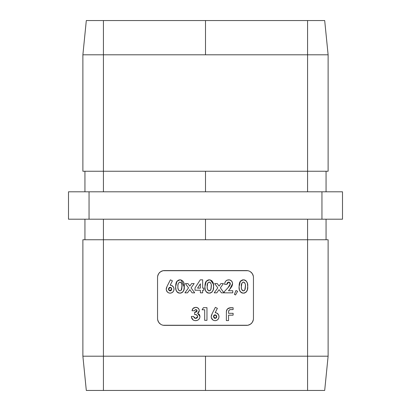 <?xml version="1.0" encoding="UTF-8"?>
<svg xmlns="http://www.w3.org/2000/svg" width="411" height="411" viewBox="0 0 411 411"><rect width="100%" height="100%" fill="white"/><g stroke="black" fill="none" stroke-linecap="round" stroke-linejoin="round"><path stroke-width="0.62" d="M159.56 272.575A6.848 6.848 0 0 1 161.78 271.096L163.064 270.705L160.593 271.728L158.872 273.382M249.22 271.096L247.982 270.715M251.44 323.375A6.848 6.848 0 0 1 249.22 324.854L247.936 325.245L250.407 324.222L252.128 322.568M161.78 324.854L163.018 325.235M212.148 313.665L211.269 315.905L211.264 317.472L212.343 319.496L213.602 320.38L215.117 320.667L216.618 320.38L217.876 319.506L218.724 318.227L218.986 316.331L218.482 314.641L216.679 313.002L215.174 312.699L217.388 308.353L215.369 307.33L212.148 313.665L215.369 307.33L212.148 313.665L211.192 316.701C211.418 319.106 212.728 320.431 215.117 320.667C217.501 320.431 218.796 319.116 219.001 316.722C218.837 314.302 217.563 312.961 215.174 312.699L217.388 308.353L215.369 307.33L217.388 308.353M196.258 309.683L195.759 309.611L194.275 310.747L195.759 309.611L196.664 309.93L197.044 310.803L196.165 312.047L194.603 312.375L194.603 314.487L196.129 314.708L197.29 315.458L197.691 316.542L197.316 317.646L196.443 318.273L195.302 318.361L194.259 317.852L193.627 316.439L191.351 316.439L191.67 318.073L192.548 319.481L193.935 320.39L195.153 320.652L197.223 320.405L198.657 319.547L199.638 318.196L199.972 316.562L199.35 314.538L197.619 313.316L198.857 312.232L199.32 310.659L199.042 309.344L197.624 307.803L195.775 307.33L193.894 307.788L192.589 309L191.999 310.747L194.275 310.747L195.513 309.632M234.404 294.394L235.549 294.954L237.625 291.332L235.996 290.49L234.404 294.394L235.996 290.49L234.404 294.394L235.549 294.954L237.625 291.332L235.996 290.49L237.625 291.332L235.549 294.954L234.404 294.394M217.789 287.87L214.203 292.838L216.772 292.838L219.078 289.647L221.39 292.838L223.959 292.838L220.358 287.87L223.461 283.564L220.892 283.564L219.068 286.092L217.234 283.564L214.665 283.564L217.789 287.87L214.203 292.838L216.772 292.838L219.078 289.647L221.39 292.838L223.959 292.838L220.358 287.87L223.461 283.564L220.892 283.564L219.068 286.092L217.234 283.564L214.665 283.564L217.789 287.87M195.009 290.233L195.009 287.931L195.009 290.233L200.378 290.233L200.378 292.838L202.654 292.838L202.654 290.233L203.794 290.233L203.794 288.121L202.654 288.121L202.654 279.824L200.28 279.824L195.009 287.931L200.28 279.824L195.009 287.931L195.009 290.233L200.378 290.233L200.378 292.838L202.654 292.838L202.654 290.233L203.794 290.233L203.794 288.121L202.654 288.121L202.654 279.824L200.28 279.824L202.654 279.824M176.694 281.55L175.841 284.006L175.661 287.176L176.006 289.935L177.013 291.902L178.888 293.043L181.107 293.038L182.741 292.103L183.928 289.842L184.272 286.498L183.917 283.143L182.921 281.139L181.04 279.958L178.975 279.927L176.982 281.17L175.651 286.621C175.271 290.269 176.72 292.452 179.992 293.161C183.244 292.401 184.673 290.176 184.272 286.498C184.667 282.809 183.219 280.585 179.926 279.824L176.694 281.55M167.174 286.159L166.296 288.399L166.296 289.966L167.369 291.99L168.633 292.873L170.144 293.161L171.649 292.868L172.903 291.995L173.75 290.721L174.012 288.825L173.509 287.135L171.711 285.496L170.2 285.193L172.415 280.847L170.395 279.824L167.174 286.159L170.395 279.824L167.174 286.159L166.219 289.195C166.45 291.599 167.755 292.925 170.144 293.161C172.528 292.925 173.822 291.61 174.028 289.216C173.868 286.796 172.589 285.455 170.2 285.193L172.415 280.847L170.395 279.824L172.415 280.847M188.51 287.87L184.924 292.838L187.493 292.838L189.8 289.647L192.117 292.838L194.686 292.838L191.079 287.87L194.187 283.564L191.618 283.564L189.79 286.092L187.961 283.564L185.392 283.564L188.51 287.87L184.924 292.838L187.493 292.838L189.8 289.647L192.117 292.838L194.686 292.838L191.079 287.87L194.187 283.564L191.618 283.564L189.79 286.092L187.961 283.564L185.392 283.564L188.51 287.87M205.973 281.55L205.12 284.006L204.935 287.176L205.284 289.935L206.291 291.902L208.161 293.043L210.381 293.038L212.014 292.103L213.206 289.842L213.55 286.498L213.196 283.143L212.199 281.139L210.319 279.958L208.254 279.927L206.26 281.17L204.93 286.621C204.55 290.269 205.993 292.452 209.271 293.161C212.523 292.401 213.951 290.176 213.55 286.498C213.941 282.809 212.492 280.585 209.204 279.824L205.973 281.55M227.571 282.542L226.887 284.381L228.644 282.1L228.973 282.131L230.196 283.138L230.062 284.91L228.814 286.832L224.288 291.682L224.288 292.838L232.744 292.838L232.744 290.721L228.475 290.721L230.812 287.977L232.39 284.977L232.508 282.886L231.475 280.913L229.523 279.886L227.093 280.153L225.721 281.181L224.894 282.681L224.612 284.381L226.887 284.381L227.309 282.855L228.249 282.152M240.132 281.55L239.274 284.006L239.094 287.176L239.443 289.935L240.45 291.902L242.32 293.043L244.54 293.038L246.174 292.103L247.36 289.842L247.71 286.498L247.355 283.143L246.359 281.139L244.478 279.958L242.408 279.927L240.414 281.17L239.089 286.621C238.704 290.269 240.152 292.452 243.425 293.161C246.682 292.401 248.105 290.176 247.71 286.498C248.1 282.809 246.651 280.585 243.358 279.824L240.132 281.55M202.084 309.771L204.688 309.771L204.688 320.344L206.964 320.344L206.964 307.659L203.445 307.659L202.084 309.771L203.445 307.659L202.084 309.771L204.688 309.771L204.688 320.344L206.964 320.344L206.964 307.659L203.445 307.659L206.964 307.659L206.964 320.344L204.688 320.344M228.547 320.58L228.547 315.17L233.109 315.17L233.109 313.31L228.547 313.31L228.567 311.574L229.04 310.284L230.237 309.622L233.109 309.586L233.109 307.726L229.138 307.957L227.514 308.851L226.399 311.368L226.348 320.58L228.547 320.58L226.348 320.58L228.547 320.58L228.547 315.17L233.109 315.17L233.109 313.31L228.547 313.31L228.547 312.041C228.516 310.531 229.235 309.714 230.699 309.586L233.109 309.586L233.109 307.726L230.987 307.726C227.961 307.762 226.415 309.288 226.348 312.303L226.358 311.831M205.5 54.802L307.567 54.802L307.567 171.248L103.433 171.248L103.433 54.802L205.5 54.802L205.5 20.55L324.69 20.55L328.117 54.802L307.567 54.802L307.567 171.248L328.117 171.248L328.117 54.802L324.69 20.55L307.567 20.55L307.567 54.802L328.117 54.802L328.117 171.248L307.567 171.248L307.567 191.798L307.567 171.248L103.433 171.248L103.433 54.802L82.883 54.802L82.883 171.248L103.433 171.248L103.433 191.798L103.433 171.248L82.883 171.248L82.883 54.802L205.5 54.802L205.5 20.55L103.433 20.55L307.567 20.55L307.567 54.802L205.5 54.802M86.31 20.55L103.433 20.55L103.433 54.802L103.433 20.55L86.31 20.55L82.883 54.802L86.31 20.55M321.952 219.202L68.498 219.202L321.952 219.202L321.952 191.798L68.498 191.798L68.498 219.202L68.498 191.798L89.048 191.798L89.048 219.202L89.048 191.798L321.952 191.798L321.952 219.202L342.502 219.202L321.952 219.202M342.502 191.798L321.952 191.798L342.502 191.798L342.502 219.202L342.502 191.798M82.883 239.752L82.883 356.198L103.433 356.198L103.433 239.752L307.567 239.752L307.567 356.198L103.433 356.198L103.433 239.752L82.883 239.752L82.883 356.198L86.31 390.45L324.69 390.45L328.117 356.198L328.117 239.752L307.567 239.752L307.567 356.198L328.117 356.198L328.117 239.752L307.567 239.752L307.567 219.202L307.567 239.752L103.433 239.752L103.433 219.202L103.433 239.752L82.883 239.752M163.064 325.245L247.936 325.245M252.297 322.332L253.32 319.861L253.448 318.525L253.448 277.425L253.32 276.089L252.297 273.618L250.407 271.728M247.936 270.705L163.064 270.705M158.703 273.618L157.68 276.089L157.552 277.425L157.552 318.525L157.68 319.861L158.703 322.332L160.593 324.222M205.5 219.202L205.5 239.752L205.5 219.202M84.938 219.202L84.938 239.752L84.938 219.202M326.062 239.752L326.062 219.202L326.062 239.752M103.433 356.198L205.5 356.198L205.5 390.45L103.433 390.45L103.433 356.198L82.883 356.198L86.31 390.45L103.433 390.45L103.433 356.198M328.117 356.198L307.567 356.198L307.567 390.45L324.69 390.45L328.117 356.198M205.5 356.198L205.5 390.45L307.567 390.45L307.567 356.198L205.5 356.198M205.5 191.798L205.5 171.248L205.5 191.798M84.938 171.248L84.938 191.798L84.938 171.248M326.062 171.248L326.062 191.798L326.062 171.248M164.4 325.373A6.848 6.848 0 0 1 157.552 318.525A6.848 6.848 0 0 0 164.4 325.373L246.6 325.373A6.848 6.848 0 0 0 253.448 318.525L253.448 277.425A6.848 6.848 0 0 0 246.6 270.577A6.848 6.848 0 0 1 253.448 277.425M157.552 318.525L157.552 277.425A6.848 6.848 0 0 1 164.4 270.577L246.6 270.577M170.586 285.208L170.95 285.26M170.981 285.265L171.7 285.491M171.716 285.496L172.106 285.702M172.466 285.948L173.509 287.135M173.771 287.695L173.966 288.445M174.012 288.825L174.012 289.601M172.98 291.918L172.548 292.324M172.132 292.617L170.596 293.141M170.144 293.161L169.753 293.146M167.868 292.437L166.887 291.389M166.239 288.799L166.296 288.394M166.517 287.623L166.712 287.15M171.3 290.336L170.103 290.885L168.495 289.082L170.431 287.335L171.752 289.082L171.3 290.336L171.706 288.64M171.3 287.839L170.755 287.438L171.752 289.082L169.769 290.849L170.437 290.849L169.455 290.731L168.495 289.082L168.567 289.642M168.597 288.43L169.445 287.443L168.495 289.082L168.561 288.553M171.644 288.419L170.431 287.335M170.75 290.752L171.166 290.469M168.597 289.734L168.931 290.32M170.092 287.31L169.764 287.34L170.092 287.31M170.76 290.747L170.437 290.849M168.602 289.745L168.52 289.416M169.445 287.443L169.764 287.34M178.975 279.927L179.237 279.876M180.208 279.834L179.926 279.824M180.496 279.86L181.056 279.963M181.143 279.989L184.267 287.063M184.246 287.592L183.758 290.372M183.866 290.063L183.28 291.384M181.102 293.038L180.609 293.13M179.283 293.115L178.888 293.043M178.677 292.986L177.855 292.627M177.701 292.524L177.018 291.913M177.007 291.897L176.632 291.384M176.406 290.973L176.185 290.479M176.175 290.443L176.011 289.95M175.785 288.81L175.682 287.705M175.661 287.181L175.651 286.621M175.692 285.316L175.754 284.638M175.841 284.011L175.944 283.462M176.144 282.737L176.381 282.121M184.138 284.248L184.087 283.914M180.958 282.465L181.523 283.215L181.95 285.162L181.575 289.596M181.123 290.361L179.982 290.885C178.297 290.151 177.614 288.738 177.932 286.642L177.932 286.642C177.562 284.427 178.246 282.912 179.982 282.1L179.982 282.1C181.657 282.907 182.325 284.376 181.996 286.498L181.107 290.377M179.658 290.854L178.816 290.377L178.199 289.241L178.431 289.847M181.95 285.177L181.986 285.83M181.523 283.215L181.143 282.645M180.316 282.136L180.629 282.249M181.744 289.072L181.996 286.498L181.713 289.18M179.304 282.244L179.638 282.136M177.973 285.26L178.102 284.186M178.04 284.576L177.999 284.951M177.942 285.953L177.932 286.642L177.942 285.953M181.57 289.611L181.374 290.012M178.199 289.241L177.984 287.952M178.169 283.888L178.282 283.508M185.392 283.564L187.961 283.564M191.618 283.564L194.187 283.564M194.686 292.838L192.117 292.838M187.493 292.838L184.924 292.838M203.794 288.121L203.794 290.233M202.654 292.838L200.378 292.838M200.378 288.121L197.568 288.121L200.378 283.801L200.378 288.121L197.568 288.121L200.378 283.801L200.378 288.121M208.249 279.927L208.516 279.876M209.487 279.834L209.204 279.824M209.774 279.86L211.66 280.615M210.422 279.989L213.412 284.232M213.525 287.623L213.417 288.738M213.417 288.743L213.139 290.063M210.381 293.038L209.887 293.13M208.557 293.115L208.166 293.043M207.956 292.986L207.134 292.627M206.98 292.524L205.911 291.384M205.68 290.962L205.289 289.95M205.063 288.81L204.961 287.741M204.971 285.306L205.032 284.638M205.12 283.991L205.223 283.462M205.418 282.737L205.649 282.136M204.93 286.621L204.935 287.176M211.254 287.402L211.264 285.83L210.853 289.596L209.261 290.885C207.576 290.151 206.892 288.738 207.206 286.642L207.257 287.952L207.206 286.642C206.841 284.427 207.524 282.912 209.261 282.1L209.261 282.1C210.93 282.907 211.603 284.376 211.275 286.498L210.848 289.611M210.396 290.361L209.687 290.829L210.386 290.377M208.932 290.854L208.094 290.377L207.473 289.241L208.624 290.757M207.339 288.599L208.094 290.377M207.694 283.169L207.206 286.642L207.278 284.951M207.38 284.186L207.781 282.994M211.223 285.162L211.264 285.83M209.589 282.136L209.908 282.249M211.018 289.072L211.167 288.301M208.583 282.244L208.916 282.136M207.555 283.508L207.704 283.143M210.427 282.66L210.797 283.215M214.665 283.564L217.234 283.564M220.892 283.564L223.461 283.564M223.959 292.838L221.39 292.838M216.772 292.838L214.203 292.838M227.119 283.21L226.98 283.631M224.612 284.381L226.887 284.381L224.612 284.381C224.735 281.638 226.122 280.122 228.773 279.824C231.095 280.019 232.364 281.288 232.58 283.631L232.528 284.309M224.699 283.523L224.781 283.102M224.889 282.701L225.285 281.797M225.731 281.17L226.353 280.585M226.661 280.374L227.499 280.004M229.538 279.886L230.561 280.23M231.008 280.508L231.47 280.908M231.496 280.934L232.508 282.886M232.744 290.721L232.744 292.838L232.744 290.721L228.475 290.721L229.8 289.205L232.58 283.631L232.492 284.535M232.246 285.44L232.061 285.917M231.67 286.703L230.319 288.599M224.288 292.838L232.744 292.838L224.288 292.838L224.288 291.682L224.288 292.838M230.073 284.89L230.304 283.79L228.043 287.685L224.288 291.682M228.043 287.685L229.523 285.922M229.826 285.429L230.037 284.982M229.009 282.136L228.644 282.1L230.304 283.79L230.242 283.282M230.196 283.138L229.841 282.583L230.196 283.138M232.256 285.414L231.696 286.652M230.237 284.361L230.283 284.078M240.743 280.821L240.414 281.17M242.408 279.927L242.67 279.876M243.641 279.834L243.358 279.824M243.923 279.855L244.488 279.963M244.576 279.989L245.511 280.4M245.876 280.662L247.201 282.665M247.35 283.138L247.571 284.232M247.71 286.498L247.699 287.063M247.679 287.623L247.36 289.837M247.299 290.063L246.713 291.389M244.54 293.038L244.042 293.13M242.716 293.115L242.32 293.043M242.11 292.986L241.293 292.627M241.139 292.524L239.623 290.479M240.445 291.902L240.065 291.384M239.608 290.443L239.443 289.95M239.217 288.81L239.115 287.705M239.089 286.621L239.115 287.731M239.13 285.306L239.187 284.638M239.279 283.991L239.382 283.462M239.577 282.737L239.962 281.833M245.408 287.402L245.418 285.83L244.807 290.012L243.415 290.885C241.73 290.151 241.046 288.738 241.365 286.642L241.416 287.952L241.365 286.642C241 284.427 241.683 282.912 243.415 282.1L243.415 282.1C245.09 282.907 245.763 284.376 245.429 286.498L245.002 289.611M244.555 290.361L243.841 290.829L244.555 290.361M243.091 290.854L242.249 290.377L241.632 289.241L242.778 290.757M241.493 288.599L242.249 290.377M241.478 284.571L241.365 286.642L241.935 282.994M245.382 285.162L245.418 285.83M243.749 282.136L244.062 282.249M245.177 289.072L245.321 288.301M242.742 282.244L243.071 282.136M241.714 283.508L241.54 284.186M241.473 284.576L241.437 284.951M244.586 282.66L244.956 283.215M191.999 310.747L194.275 310.747L191.999 310.747L192.975 308.512L195.78 307.33M192.307 309.545L192.62 308.959M193.252 308.24L193.56 307.998M191.351 316.439L193.627 316.439L191.351 316.439C191.567 319.064 192.975 320.472 195.569 320.667C198.215 320.529 199.679 319.162 199.972 316.562L197.619 313.316L199.32 310.659C199.068 308.579 197.886 307.474 195.775 307.33M196.443 307.382L197.789 307.906M197.157 307.577L197.629 307.803M198.58 308.62L199.042 309.349M197.876 313.403L197.619 313.316M198.857 313.994L199.114 314.245M199.35 314.538L199.53 314.821M199.7 315.155L199.823 315.499M199.972 316.562L199.952 316.984M199.638 318.196L199.448 318.576M199.217 318.926L198.95 319.249L199.217 318.926M197.203 320.416L196.427 320.606M195.569 320.667L195.153 320.652M194.737 320.606L193.201 320.02M193.18 320.01L191.449 317.271M194.922 318.268L195.698 318.391L193.704 316.824M196.073 318.366L197.691 316.542L195.698 318.391L196.088 318.361M194.603 314.487L194.603 312.375L194.603 314.487L195.117 314.513L194.603 314.487C196.253 314.384 197.285 315.067 197.691 316.542L197.681 316.321M197.665 316.244L196.854 315.062M197.29 315.458L195.631 314.585M196.294 311.975L197.044 310.803L194.603 312.375L195.379 312.283M195.641 312.232L196.16 312.047M195.759 309.611L197.044 310.803L196.951 310.326M196.664 309.93L196.319 309.709M196.114 307.346L196.448 307.387M196.443 318.273L197.265 317.713L197.681 316.768M196.972 315.155L196.602 314.913M196.782 311.548L196.972 311.199L196.782 311.548M215.621 312.725L217.08 313.208M217.44 313.454L218.482 314.641M217.969 319.409L217.522 319.83M217.106 320.128L215.57 320.647M215.117 320.667L214.732 320.652M212.841 319.943L211.264 317.472L211.192 316.701M211.49 315.129L211.686 314.656M214.424 318.237L213.468 316.588L213.54 317.148M213.571 315.936L214.419 314.954L213.468 316.588L215.066 314.816L216.725 316.588L216.679 316.146M215.405 314.847L216.612 315.915M216.268 315.345L216.618 317.261L216.725 316.588L215.41 318.355L213.468 316.588L213.53 316.059M215.718 318.258L216.14 317.975M216.273 317.842L215.41 318.355M214.742 318.355L214.429 318.242M215.066 314.816L214.732 314.847L215.066 314.816M216.618 317.261L216.474 317.569M214.419 314.954L214.732 314.847M226.399 311.374L226.44 311.065M226.589 310.428L226.846 309.781M227.442 308.928L230.52 307.741M230.987 307.726L233.109 307.726L233.109 309.586M230.699 309.586L230.222 309.627M229.497 309.889L229.133 310.182M228.793 310.675L228.603 311.322M228.567 311.574L228.547 312.041M233.109 313.31L233.109 315.17"/></g></svg>

